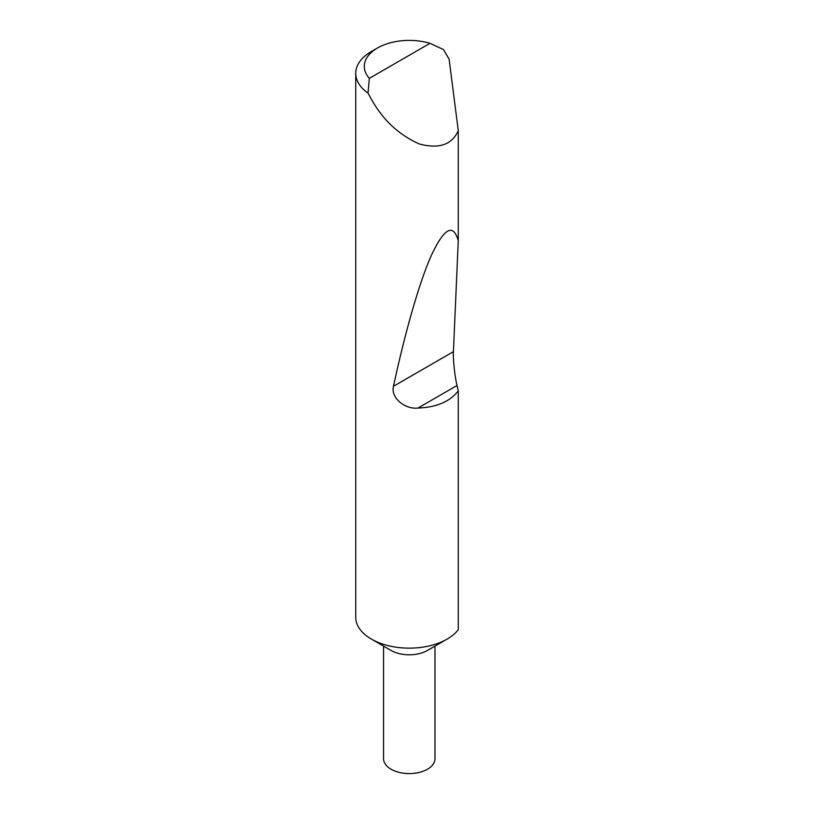 <?xml version="1.0" encoding="UTF-8"?>
<svg xmlns="http://www.w3.org/2000/svg" width="814" height="814" viewBox="0 0 814 814"><rect width="100%" height="100%" fill="white"/><g stroke="black" fill="none" stroke-linecap="round" stroke-linejoin="round"><path stroke-width="1.22" d="M434.971 646.113L434.971 758.75A25.702 14.835 180 0 1 419.108 772.455A25.702 14.835 180 0 1 391.096 769.24A25.702 14.835 180 0 1 383.567 758.75L383.567 646.113M458.272 390.852L457.02 385.51L417.958 408.058C436.63 407.315 450.071 401.577 458.272 390.852L458.272 629.69A53.541 30.912 180 0 1 447.13 639.092L427.442 650.457A25.702 14.835 180 0 1 391.096 650.457L371.408 639.092A53.541 30.912 180 0 1 355.728 617.226L355.728 73.362A53.541 30.912 180 0 1 371.408 51.496L377.472 48.006A44.974 25.967 0 0 0 369.353 78.337L368.04 93.081A53.541 30.912 180 0 1 355.728 73.362M447.13 639.092A53.541 30.912 180 0 1 371.408 639.092L391.096 650.457M417.958 408.058C404.66 409.534 390.537 397.547 393.457 386.284C404.721 334.127 419.078 282.651 431.491 255.097C444.342 227.889 453.276 223.097 458.272 240.72L458.272 130.657C451.943 144.821 438.899 149.227 419.129 143.905C398.799 134.758 382.885 119.882 371.408 99.298L368.04 93.081M369.353 78.337L430.006 43.315L443.437 49.552L449.104 59.107L458.272 130.657M457.02 385.51C454.873 377.136 452.889 358.516 453.418 351.668L458.272 240.72M430.006 43.315A44.974 25.967 0 0 0 377.472 48.006M453.418 351.668L393.457 386.284"/></g></svg>
